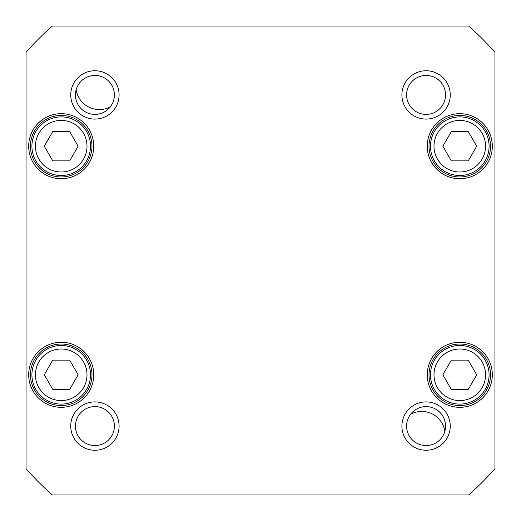<?xml version="1.0" encoding="UTF-8"?>
<svg xmlns="http://www.w3.org/2000/svg" width="521" height="521" viewBox="0 0 521 521"><rect width="100%" height="100%" fill="white"/><g stroke="black" fill="none" stroke-linecap="round" stroke-linejoin="round"><path stroke-width="0.78" d="M451.323 389.447L442.863 374.794L451.323 360.141L468.242 360.141L476.702 374.794L468.242 389.447L451.323 389.447M78.137 146.206L69.677 160.859L52.758 160.859L44.298 146.206L52.758 131.553L69.677 131.553L78.137 146.206M476.702 146.206L468.242 160.859L451.323 160.859L442.863 146.206L451.323 131.553L468.242 131.553L476.702 146.206M78.137 374.794L69.677 389.447L52.758 389.447L44.298 374.794L52.758 360.141L69.677 360.141L78.137 374.794M52.263 494.95A313.577 313.577 0 0 1 26.05 468.737L26.05 52.263A313.577 313.577 0 0 1 52.263 26.05L468.737 26.05A313.577 313.577 0 0 1 494.95 52.263L494.95 468.737A313.577 313.577 0 0 1 468.737 494.95L52.263 494.95M93.747 374.794A32.53 32.53 0 0 0 44.956 346.621A32.53 32.53 0 0 0 44.956 402.967A32.53 32.53 0 0 0 93.747 374.794M492.312 146.206A32.53 32.53 0 0 0 443.514 118.033A32.53 32.53 0 0 0 443.514 174.379A32.53 32.53 0 0 0 492.312 146.206M450.248 426.08A24.168 24.168 0 0 0 413.993 405.149A24.168 24.168 0 0 0 413.993 447.011A24.168 24.168 0 0 0 450.248 426.08M119.088 94.92A24.168 24.168 0 0 0 82.832 73.989A24.168 24.168 0 0 0 82.832 115.851A24.168 24.168 0 0 0 119.088 94.92M450.248 94.92A24.168 24.168 0 0 0 413.993 73.989A24.168 24.168 0 0 0 413.993 115.851A24.168 24.168 0 0 0 450.248 94.92M119.088 426.08A24.168 24.168 0 0 0 82.832 405.149A24.168 24.168 0 0 0 82.832 447.011A24.168 24.168 0 0 0 119.088 426.08M492.312 374.794A32.53 32.53 0 0 0 443.514 346.621A32.53 32.53 0 0 0 443.514 402.967A32.53 32.53 0 0 0 492.312 374.794M93.747 146.206A32.53 32.53 0 0 0 44.956 118.033A32.53 32.53 0 0 0 44.956 174.379A32.53 32.53 0 0 0 93.747 146.206M485.162 160.859A29.306 29.306 0 0 0 459.782 116.899A29.306 29.306 0 0 0 434.403 160.859A29.306 29.306 0 0 0 485.162 160.859M86.597 389.447A29.306 29.306 0 0 0 61.218 345.488A29.306 29.306 0 0 0 35.838 389.447A29.306 29.306 0 0 0 86.597 389.447M86.597 160.859A29.306 29.306 0 0 0 61.218 116.899A29.306 29.306 0 0 0 35.838 160.859A29.306 29.306 0 0 0 86.597 160.859M434.403 389.447A29.306 29.306 0 0 0 485.162 389.447A29.306 29.306 0 0 0 459.782 345.488A29.306 29.306 0 0 0 434.403 389.447M91.989 146.206A30.772 30.772 0 0 1 45.835 172.855A30.772 30.772 0 0 1 45.835 119.556A30.772 30.772 0 0 1 91.989 146.206M91.989 374.794A30.772 30.772 0 0 1 45.835 401.444A30.772 30.772 0 0 1 45.835 348.145A30.772 30.772 0 0 1 91.989 374.794M490.554 374.794A30.772 30.772 0 0 1 444.393 401.444A30.772 30.772 0 0 1 444.393 348.145A30.772 30.772 0 0 1 490.554 374.794M490.554 146.206A30.772 30.772 0 0 1 444.393 172.855A30.772 30.772 0 0 1 444.393 119.556A30.772 30.772 0 0 1 490.554 146.206M114.399 426.08A19.479 19.479 0 0 1 85.177 442.948A19.479 19.479 0 0 1 85.177 409.213A19.479 19.479 0 0 1 114.399 426.08M445.559 426.08A19.479 19.479 0 0 1 416.338 442.948A19.479 19.479 0 0 1 416.338 409.213A19.479 19.479 0 0 1 445.559 426.08M445.559 94.92A19.479 19.479 0 0 1 416.338 111.787A19.479 19.479 0 0 1 416.338 78.052A19.479 19.479 0 0 1 445.559 94.92M114.399 94.92A19.479 19.479 0 0 1 85.177 111.787A19.479 19.479 0 0 1 85.177 78.052A19.479 19.479 0 0 1 114.399 94.92M435.335 408.939A29.306 29.306 0 0 0 434.24 408.392A29.306 29.306 0 0 1 435.335 408.939M85.665 112.061A29.306 29.306 0 0 0 86.76 112.608A29.306 29.306 0 0 1 85.665 112.061M76.144 89.716A23.445 23.445 0 0 0 110.341 106.818M444.856 431.284A23.445 23.445 0 0 0 410.659 414.182M437.451 387.689A25.79 25.79 0 0 1 459.782 349.005A25.79 25.79 0 0 1 482.114 387.689A25.79 25.79 0 0 1 437.451 387.689M83.549 159.1A25.79 25.79 0 0 1 38.886 159.1A25.79 25.79 0 0 1 61.218 120.416A25.79 25.79 0 0 1 83.549 159.1M482.114 159.1A25.79 25.79 0 0 1 437.451 159.1A25.79 25.79 0 0 1 459.782 120.416A25.79 25.79 0 0 1 482.114 159.1M83.549 387.689A25.79 25.79 0 0 1 38.886 387.689A25.79 25.79 0 0 1 61.218 349.005A25.79 25.79 0 0 1 83.549 387.689"/></g></svg>
